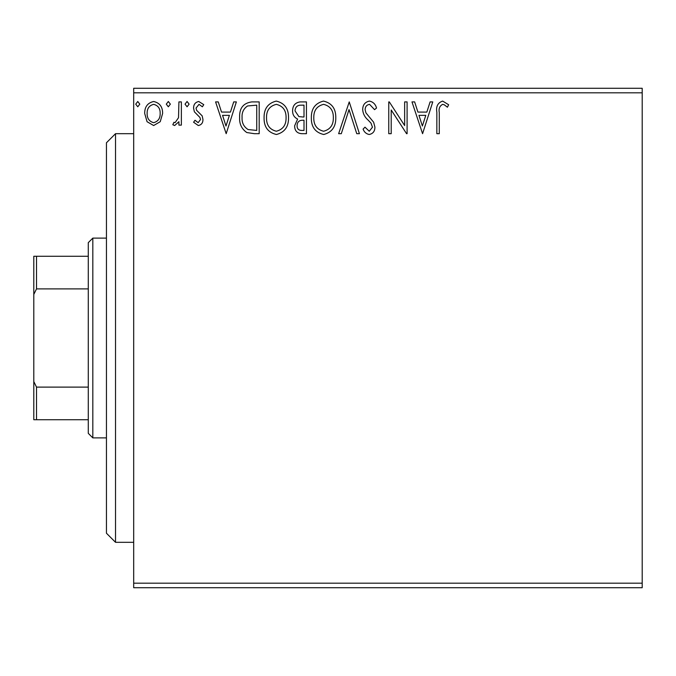 <?xml version="1.0" encoding="UTF-8"?>
<svg xmlns="http://www.w3.org/2000/svg" width="676" height="676" viewBox="0 0 676 676"><rect width="100%" height="100%" fill="white"/><g stroke="black" fill="none" stroke-linecap="round" stroke-linejoin="round"><path stroke-width="1.01" d="M642.2 587.714L133.687 587.714L133.687 583.177L642.2 583.177L642.2 587.714M642.2 92.823L133.687 92.823L133.687 88.286L642.2 88.286L642.2 583.177M160.246 121.688L153.646 125.533L147.064 121.714L144.689 113.45C144.622 106.867 147.613 102.879 153.646 101.493C159.688 102.87 162.679 106.859 162.62 113.45L160.246 121.688M181.362 101.907L181.362 125.128L178.912 125.128L178.912 121.714L174.661 125.533L172.802 124.739L173.969 122.271L175.067 122.686L178.532 117.683L178.912 101.907L181.362 101.907M198.305 125.533L193.581 122.229L195.018 120.244L198.153 122.686L200.51 119.559L199.927 117.455L194.384 111.802L193.581 108.211C193.564 104.476 195.279 102.237 198.744 101.493L203.772 104.645L202.369 106.791L199.014 104.349L196.032 108.084L196.606 110.298L202.175 115.866L202.952 119.441C203.011 122.846 201.456 124.883 198.305 125.533M251.802 101.907L259.187 101.907L259.187 133.687L254.37 133.687L246.808 132.538C241.653 128.964 239.253 123.911 239.625 117.396C239.262 108.219 243.318 103.056 251.802 101.907M306.448 101.907L306.448 133.687L301.952 133.687C297.119 133.442 294.677 130.814 294.635 125.812L297.617 119.052C294.246 117.43 292.573 114.726 292.598 110.923C292.623 105.676 295.125 102.667 300.093 101.907L306.448 101.907M349.238 101.907L359.421 133.687L356.759 133.687L349.027 109.58L341.304 133.687L338.642 133.687L349.238 101.907M404.645 101.907L407.096 101.907L407.096 133.687L406.58 133.687L391.201 109.985L391.201 133.687L388.759 133.687L388.759 101.907L389.308 101.907L404.645 125.55L404.645 101.907M439.282 112.546L439.282 133.687L436.84 133.687L436.84 112.224C435.859 106.453 437.803 102.744 442.653 101.087L448.653 104.755L447.411 107.205L444.284 104.805L442.679 104.349C439.67 105.921 438.547 108.65 439.282 112.546M133.687 92.823L133.687 583.177M422.576 133.687L411.98 101.907L414.641 101.907L417.912 112.089L426.835 112.089L430.105 101.907L432.767 101.907L422.576 133.687M369.392 101.087C373.093 101.839 375.467 104.155 376.532 108.033L374.546 109.647L369.569 104.349C366.662 104.873 365.184 106.673 365.125 109.732L365.927 112.858L373.651 122.246L374.901 127.088C374.943 131.203 373.051 133.679 369.223 134.499C366.265 133.916 364.22 132.124 363.088 129.124L364.998 127.164L369.257 131.245L372.459 127.215L370.98 123.108L367.964 119.948C364.795 117.201 363.029 113.779 362.682 109.689C362.725 104.924 364.964 102.059 369.392 101.087M335.786 117.658C335.964 126.725 331.941 132.335 323.719 134.499C315.303 132.538 311.18 126.978 311.34 117.81C311.188 108.726 315.244 103.158 323.525 101.087C331.815 103.082 335.904 108.608 335.786 117.658M288.525 117.658C288.703 126.725 284.68 132.335 276.45 134.499C268.042 132.538 263.919 126.978 264.071 117.81C263.919 108.726 267.983 103.158 276.264 101.087C284.545 103.082 288.635 108.608 288.525 117.658M226.181 133.687L215.585 101.907L218.247 101.907L221.517 112.089L230.44 112.089L233.71 101.907L236.363 101.907L226.181 133.687M189.103 104.146L187.066 106.791L185.03 104.146L187.066 101.493L189.103 104.146M170.36 104.146L168.324 106.791L166.288 104.146L168.324 101.493L170.36 104.146M139.797 104.146L137.76 106.791L135.724 104.146L137.76 101.493L139.797 104.146M418.951 115.351L422.382 126.023L425.795 115.351L418.951 115.351M313.782 117.818C313.672 125.085 316.943 129.555 323.61 131.245C330.251 129.479 333.496 124.959 333.344 117.666C333.462 110.441 330.218 105.997 323.61 104.349C316.9 105.988 313.63 110.484 313.782 117.818M301.471 130.426L304.006 130.426L304.006 120.244L302.755 120.244C299.096 120.218 297.203 122.052 297.077 125.753C297.085 128.736 298.547 130.291 301.471 130.426M302.772 116.982L304.006 116.982L304.006 105.16L301.209 105.16C297.322 105.101 295.268 107.028 295.04 110.923L298.885 116.602L302.772 116.982M266.521 117.818C266.403 125.085 269.673 129.555 276.34 131.245C282.982 129.479 286.227 124.959 286.075 117.666C286.193 110.441 282.948 105.997 276.34 104.349C269.639 105.988 266.361 110.484 266.521 117.818M256.736 130.426L256.736 105.16L247.577 105.971C243.597 108.625 241.763 112.427 242.076 117.404C241.755 122.753 243.766 126.792 248.1 129.538L256.736 130.426M222.556 115.351L225.987 126.023L229.392 115.351L222.556 115.351M147.131 113.433C147.03 118.359 149.202 121.443 153.655 122.686C158.108 121.452 160.28 118.368 160.17 113.433C160.288 108.515 158.116 105.49 153.655 104.349C149.193 105.49 147.022 108.523 147.131 113.433M115.528 542.313L106.445 533.229L106.445 142.771L115.528 133.687L115.528 542.313L133.687 542.313M92.823 437.887L88.286 433.35L88.286 242.65L92.823 238.113L92.823 437.887L106.445 437.887M88.286 288.889L36.521 288.889L33.8 294.415L33.8 256.272L36.521 256.272L36.521 288.889M88.286 419.728L33.8 419.728L33.8 294.415M33.8 381.585L36.521 387.111L36.521 419.728M88.286 387.111L36.521 387.111M88.286 256.272L36.521 256.272M115.528 133.687L133.687 133.687M92.823 238.113L106.445 238.113"/></g></svg>
